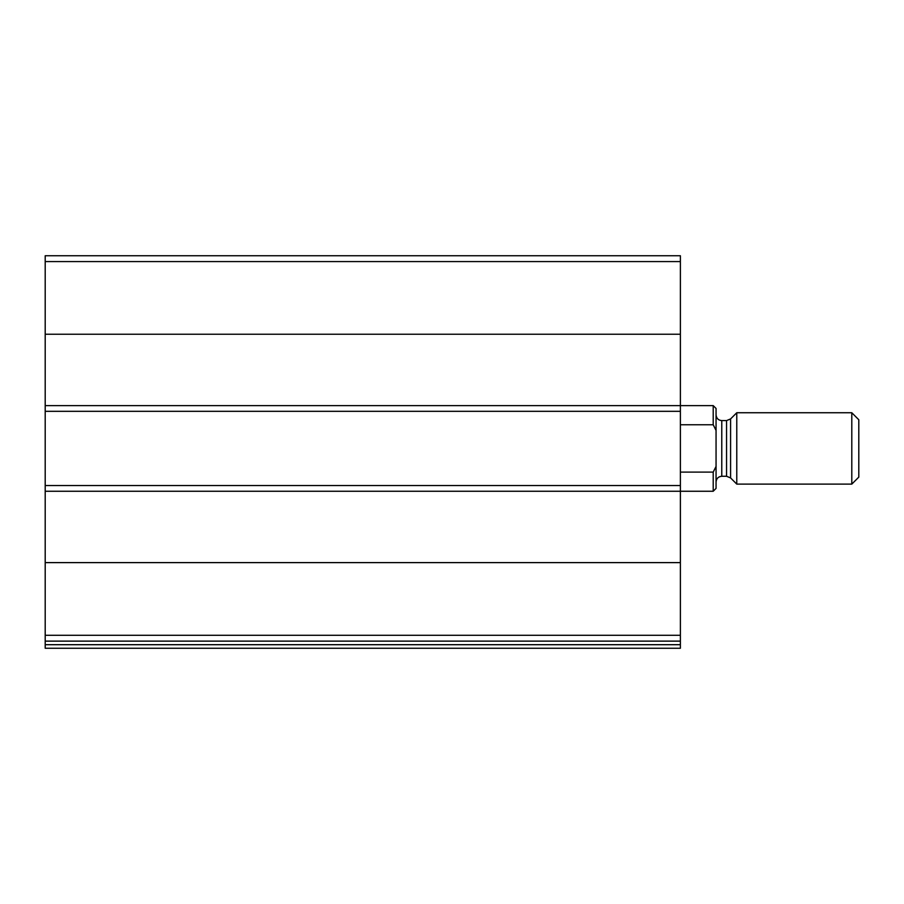 <?xml version="1.0" encoding="UTF-8"?>
<svg xmlns="http://www.w3.org/2000/svg" width="904" height="904" viewBox="0 0 904 904"><rect width="100%" height="100%" fill="white"/><g stroke="black" fill="none" stroke-linecap="round" stroke-linejoin="round"><path stroke-width="1.36" d="M716.058 466.43L713.211 472.103L713.211 491.256L716.058 488.397L716.058 430.428L713.211 424.767L713.211 405.613L680.384 405.613L680.384 255.742L45.2 255.742L45.2 641.128L680.384 641.128L680.384 635.286L45.2 635.286M45.2 405.613L680.384 405.613L680.384 635.286M680.384 644.699L45.2 644.699L45.2 648.258L680.384 648.258L680.384 641.128M45.2 644.699L45.2 641.128M680.384 485.538L45.2 485.538M680.384 411.32L45.2 411.32M716.058 430.428L716.058 408.461L713.211 405.613M713.211 472.103L680.384 472.103M713.211 424.767L680.384 424.767M851.794 484.115L858.8 477.12L858.8 419.75L851.794 412.744L736.771 412.744L736.771 484.115L851.794 484.115L851.794 412.744M716.058 481.979C716.397 478.51 718.307 476.6 721.776 476.261L726.556 476.261L730.59 477.933L736.771 484.115M680.384 562.616L45.2 562.616M713.211 491.256L45.2 491.256M680.384 261.572L45.2 261.572M680.384 334.243L45.2 334.243M730.59 477.933L730.59 418.925L736.771 412.744M726.556 476.261L726.556 420.597L730.59 418.925M721.776 476.261L721.776 420.597C718.341 420.292 716.431 418.382 716.058 414.891M726.556 420.597L721.776 420.597"/></g></svg>
